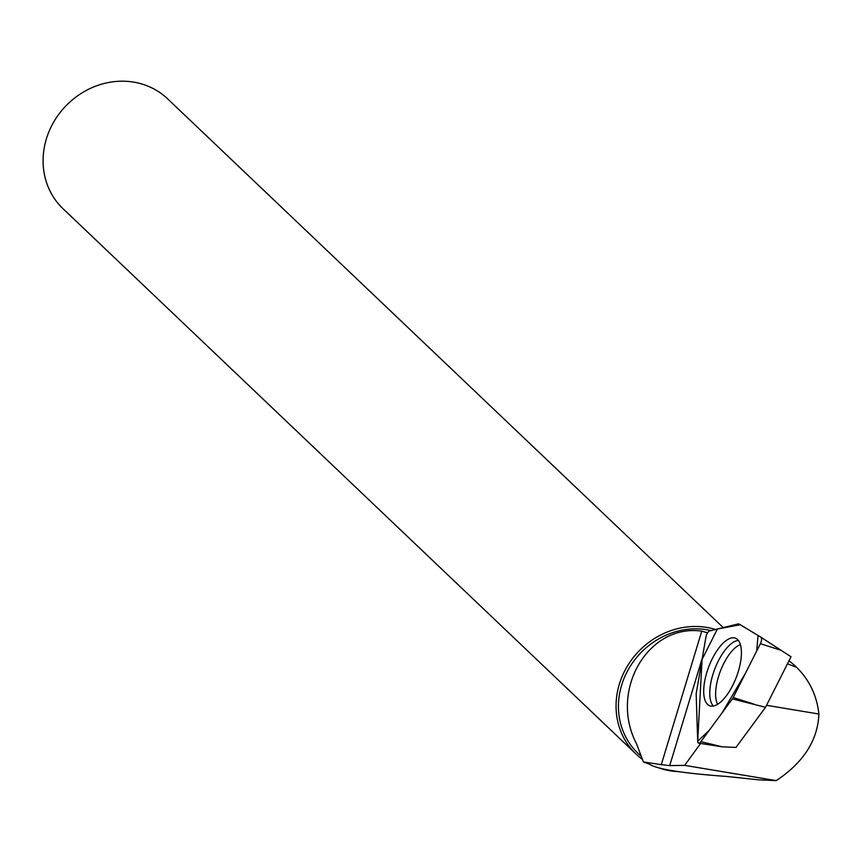 <?xml version="1.0" encoding="UTF-8"?>
<svg xmlns="http://www.w3.org/2000/svg" width="862" height="862" viewBox="0 0 862 862"><rect width="100%" height="100%" fill="white"/><g stroke="black" fill="none" stroke-linecap="round" stroke-linejoin="round"><path stroke-width="1.29" d="M738.292 623.894L709.62 630.952A5.021 2.047 -69.1 0 0 705.913 637.061L696.302 693.037A5.021 2.047 -69.1 0 0 696.184 694.503L697.692 741.277A5.021 2.047 -69.1 0 0 698.683 743.163A5.021 2.047 -69.1 0 0 700.881 741.665L732.366 698.91A5.021 2.047 -69.1 0 0 733.206 697.53L760.381 643.698A5.021 2.047 -69.1 0 0 760.909 637.212A5.021 2.047 -69.1 0 0 760.887 637.201L739.014 623.98A5.021 2.047 -69.1 0 0 738.292 623.894M741.266 656.478A36.161 14.74 -69.1 0 0 735.879 638.365A36.161 14.74 -69.1 0 0 716.451 651.467A36.161 14.74 -69.1 0 0 703.855 687.467A36.161 14.74 -69.1 0 0 710.105 705.913A36.161 14.74 -69.1 0 0 729.22 691.615A36.161 14.74 -69.1 0 0 741.266 656.478M760.381 643.698L781.026 650.25L760.909 637.212L791.025 656.779L765.531 707.293L735.986 747.408L722.367 746.837L698.683 743.163M765.531 707.293L732.366 698.91M711.053 630.607A73.96 67.139 133.6 0 0 706.84 629.766A73.96 67.139 133.6 0 0 628.226 669.699A73.96 67.139 133.6 0 0 637.912 753.216L640.563 755.726M707.562 632.827L701.743 631.146C647.847 623.506 608.831 691.055 636.587 743.938L643.386 761.943L649.409 764.152C656.715 769.141 682.413 773.246 726.515 776.446L758.829 779.841L776.231 780.616C803.567 762.461 817.79 740.264 818.9 714.027C816.853 695.548 809.418 679.989 796.607 667.317L791.542 662.738L796.607 667.317L787.459 663.837M701.743 631.146L661.294 764.659L669.709 765.607L684.654 765.37L776.231 780.616M702.314 657.986L669.709 765.607M643.386 761.943L661.294 764.659M700.612 743.453L684.654 765.37M733.217 747.289L732.247 747.246M795.26 666.035L794.645 665.453M788.956 660.863L791.542 662.738M715.525 629.497A75.856 68.863 133.6 0 0 628.57 664.214A75.856 68.863 133.6 0 0 636.027 754.034L63.055 208.744A75.856 68.863 -46.4 0 1 65.469 106.328A75.856 68.863 -46.4 0 1 167.637 98.85L723.229 627.601M659.085 768.02A75.856 68.863 133.6 0 0 669.914 770.768A75.856 68.863 133.6 0 0 678.459 771.641M636.027 754.034A75.856 68.863 133.6 0 0 642.007 759.056M766.533 705.299L818.9 714.027M697.692 741.234L709.232 730.319L722.044 712.928L745.641 672.899L756.685 651.015L758.043 635.488L740.253 624.724L717.399 629.034L702.056 659.495L697.692 741.234M700.881 741.665L722.367 746.837M733.206 697.53L753.851 704.082M713.391 706.032A35.687 14.546 110.9 0 1 709.911 689.481A35.687 14.546 110.9 0 1 738.4 640.455M740.404 644.582A33.844 13.792 -69.1 0 0 715.762 690.559A33.844 13.792 -69.1 0 0 717.626 704.286M648.677 763.463L649.409 764.152"/></g></svg>
